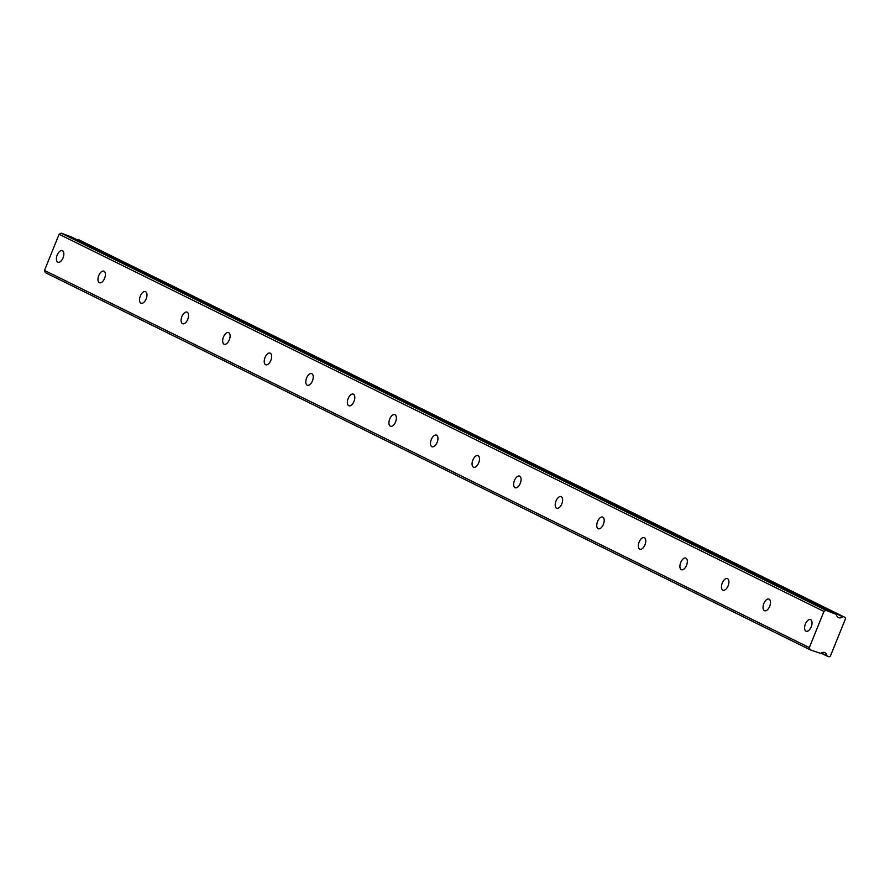 <?xml version="1.0" encoding="UTF-8"?>
<svg xmlns="http://www.w3.org/2000/svg" width="890" height="890" viewBox="0 0 890 890"><rect width="100%" height="100%" fill="white"/><g stroke="black" fill="none" stroke-linecap="round" stroke-linejoin="round"><path stroke-width="1.33" d="M62.445 250.691A6.208 3.237 -69.6 0 0 62.278 250.624A6.208 3.237 -69.6 0 0 57.149 255.163A6.208 3.237 -69.6 0 0 57.794 262.194A6.208 3.237 -69.6 0 0 57.95 262.261A6.208 3.237 -69.6 0 0 63.09 257.722A6.208 3.237 -69.6 0 0 62.445 250.691M810.645 619.663A6.208 3.237 -69.6 0 0 810.49 619.596A6.208 3.237 -69.6 0 0 805.35 624.135A6.208 3.237 -69.6 0 0 805.995 631.166A6.208 3.237 -69.6 0 0 806.151 631.244A6.208 3.237 -69.6 0 0 811.291 626.705A6.208 3.237 -69.6 0 0 810.645 619.663M769.082 599.17A6.208 3.237 -69.6 0 0 768.915 599.104A6.208 3.237 -69.6 0 0 763.787 603.643A6.208 3.237 -69.6 0 0 764.432 610.673A6.208 3.237 -69.6 0 0 764.588 610.74A6.208 3.237 -69.6 0 0 769.728 606.201A6.208 3.237 -69.6 0 0 769.082 599.17M727.508 578.667A6.208 3.237 -69.6 0 0 727.352 578.6A6.208 3.237 -69.6 0 0 722.213 583.139A6.208 3.237 -69.6 0 0 722.858 590.17A6.208 3.237 -69.6 0 0 723.025 590.237A6.208 3.237 -69.6 0 0 728.154 585.709A6.208 3.237 -69.6 0 0 727.508 578.667M685.945 558.175A6.208 3.237 -69.6 0 0 685.79 558.108A6.208 3.237 -69.6 0 0 680.65 562.647A6.208 3.237 -69.6 0 0 681.295 569.678A6.208 3.237 -69.6 0 0 681.451 569.745A6.208 3.237 -69.6 0 0 686.591 565.206A6.208 3.237 -69.6 0 0 685.945 558.175M644.382 537.671A6.208 3.237 -69.6 0 0 644.215 537.605A6.208 3.237 -69.6 0 0 639.087 542.144A6.208 3.237 -69.6 0 0 639.732 549.174A6.208 3.237 -69.6 0 0 639.888 549.241A6.208 3.237 -69.6 0 0 645.028 544.702A6.208 3.237 -69.6 0 0 644.382 537.671M602.808 517.179A6.208 3.237 -69.6 0 0 602.652 517.101A6.208 3.237 -69.6 0 0 597.513 521.64A6.208 3.237 -69.6 0 0 598.158 528.682A6.208 3.237 -69.6 0 0 598.325 528.749A6.208 3.237 -69.6 0 0 603.453 524.21A6.208 3.237 -69.6 0 0 602.808 517.179M561.245 496.676A6.208 3.237 -69.6 0 0 561.089 496.609A6.208 3.237 -69.6 0 0 555.95 501.148A6.208 3.237 -69.6 0 0 556.595 508.179A6.208 3.237 -69.6 0 0 556.751 508.246A6.208 3.237 -69.6 0 0 561.89 503.707A6.208 3.237 -69.6 0 0 561.245 496.676M519.671 476.172A6.208 3.237 -69.6 0 0 519.515 476.106A6.208 3.237 -69.6 0 0 514.387 480.645A6.208 3.237 -69.6 0 0 515.032 487.676A6.208 3.237 -69.6 0 0 515.188 487.753A6.208 3.237 -69.6 0 0 520.327 483.214A6.208 3.237 -69.6 0 0 519.671 476.172M478.108 455.68A6.208 3.237 -69.6 0 0 477.952 455.613A6.208 3.237 -69.6 0 0 472.812 460.152A6.208 3.237 -69.6 0 0 473.458 467.183A6.208 3.237 -69.6 0 0 473.625 467.25A6.208 3.237 -69.6 0 0 478.753 462.711A6.208 3.237 -69.6 0 0 478.108 455.68M436.545 435.177A6.208 3.237 -69.6 0 0 436.389 435.11A6.208 3.237 -69.6 0 0 431.25 439.649A6.208 3.237 -69.6 0 0 431.895 446.68A6.208 3.237 -69.6 0 0 432.051 446.747A6.208 3.237 -69.6 0 0 437.19 442.208A6.208 3.237 -69.6 0 0 436.545 435.177M394.971 414.684A6.208 3.237 -69.6 0 0 394.815 414.618A6.208 3.237 -69.6 0 0 389.686 419.146A6.208 3.237 -69.6 0 0 390.332 426.188A6.208 3.237 -69.6 0 0 390.488 426.254A6.208 3.237 -69.6 0 0 395.627 421.715A6.208 3.237 -69.6 0 0 394.971 414.684M353.408 394.181A6.208 3.237 -69.6 0 0 353.252 394.114A6.208 3.237 -69.6 0 0 348.112 398.653A6.208 3.237 -69.6 0 0 348.758 405.684A6.208 3.237 -69.6 0 0 348.913 405.751A6.208 3.237 -69.6 0 0 354.053 401.212A6.208 3.237 -69.6 0 0 353.408 394.181M311.845 373.689A6.208 3.237 -69.6 0 0 311.689 373.611A6.208 3.237 -69.6 0 0 306.549 378.15A6.208 3.237 -69.6 0 0 307.195 385.192A6.208 3.237 -69.6 0 0 307.35 385.259A6.208 3.237 -69.6 0 0 312.49 380.72A6.208 3.237 -69.6 0 0 311.845 373.689M270.271 353.185A6.208 3.237 -69.6 0 0 270.115 353.119A6.208 3.237 -69.6 0 0 264.975 357.658A6.208 3.237 -69.6 0 0 265.632 364.689A6.208 3.237 -69.6 0 0 265.787 364.755A6.208 3.237 -69.6 0 0 270.916 360.216A6.208 3.237 -69.6 0 0 270.271 353.185M228.708 332.682A6.208 3.237 -69.6 0 0 228.552 332.615A6.208 3.237 -69.6 0 0 223.412 337.154A6.208 3.237 -69.6 0 0 224.058 344.185A6.208 3.237 -69.6 0 0 224.213 344.252A6.208 3.237 -69.6 0 0 229.353 339.724A6.208 3.237 -69.6 0 0 228.708 332.682M187.145 312.19A6.208 3.237 -69.6 0 0 186.978 312.123A6.208 3.237 -69.6 0 0 181.849 316.662A6.208 3.237 -69.6 0 0 182.494 323.693A6.208 3.237 -69.6 0 0 182.65 323.76A6.208 3.237 -69.6 0 0 187.79 319.221A6.208 3.237 -69.6 0 0 187.145 312.19M145.571 291.686A6.208 3.237 -69.6 0 0 145.415 291.62A6.208 3.237 -69.6 0 0 140.275 296.159A6.208 3.237 -69.6 0 0 140.931 303.19A6.208 3.237 -69.6 0 0 141.087 303.256A6.208 3.237 -69.6 0 0 146.216 298.717A6.208 3.237 -69.6 0 0 145.571 291.686M104.008 271.194A6.208 3.237 -69.6 0 0 103.852 271.127A6.208 3.237 -69.6 0 0 98.712 275.655A6.208 3.237 -69.6 0 0 99.357 282.697A6.208 3.237 -69.6 0 0 99.513 282.764A6.208 3.237 -69.6 0 0 104.653 278.225A6.208 3.237 -69.6 0 0 104.008 271.194M827.088 656.086L821.114 653.138L829.113 656.853L830.359 656.175L845.5 618.717L845.044 617.404L77.797 239.61L842.63 616.792A4.439 3.783 -63.7 0 1 838.725 617.705A4.439 3.783 -63.7 0 1 838.424 617.571A4.439 3.783 -63.7 0 1 836.478 614.5L826.02 610.329L823.94 611.441L809.333 647.597L44.5 270.415L59.107 234.27L823.94 611.441M44.5 270.415L45.257 272.596L810.089 649.767L820.747 653.449A4.439 3.783 -63.7 0 1 824.952 652.67A4.439 3.783 -63.7 0 1 826.888 655.741L821.337 652.993M836.244 614.133L71.378 236.94L61.188 233.147L59.107 234.27M78.264 239.51L845.044 617.404M809.333 647.597L810.089 649.767M61.188 233.147L826.02 610.329M71.378 236.94L836.211 614.122"/></g></svg>
